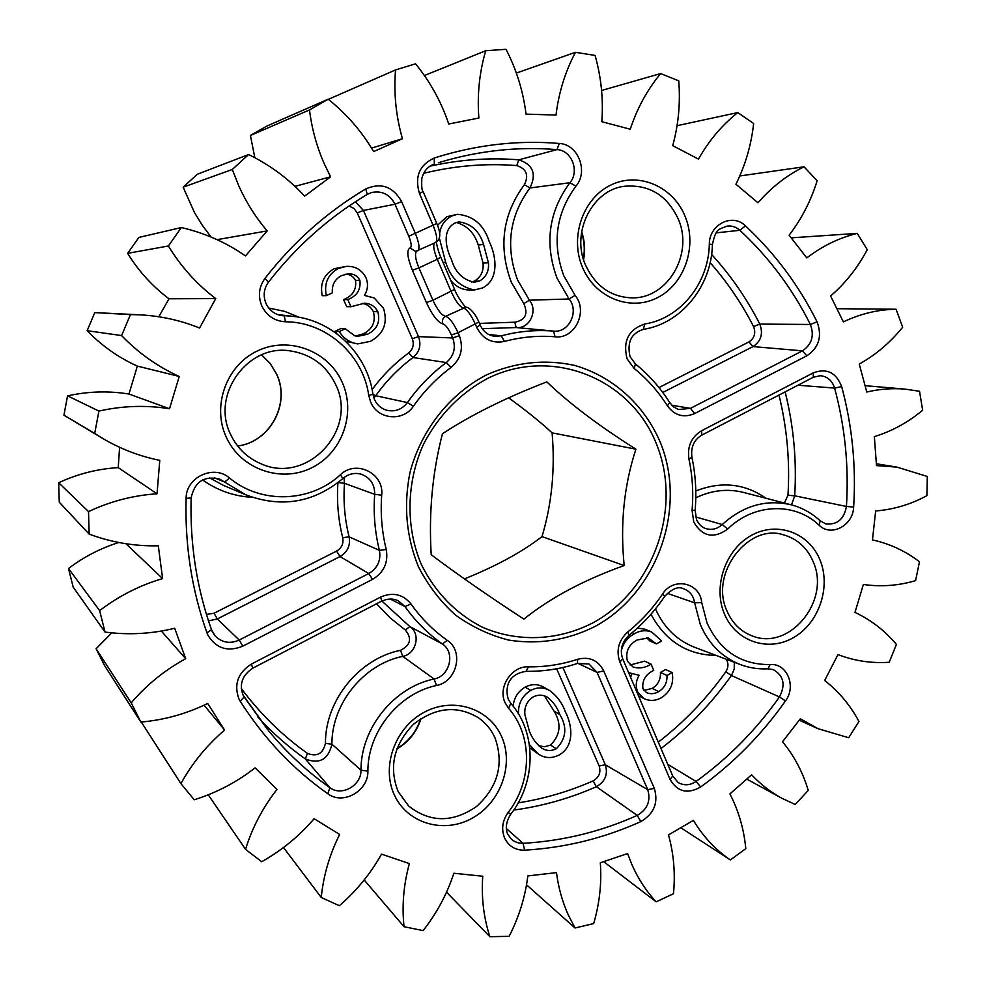 <?xml version="1.0" encoding="UTF-8"?>
<svg xmlns="http://www.w3.org/2000/svg" width="986" height="986" viewBox="0 0 986 986"><rect width="100%" height="100%" fill="white"/><g stroke="black" fill="none" stroke-linecap="round" stroke-linejoin="round"><path stroke-width="1.48" d="M624.187 565.545C583.761 580.027 550.311 597.886 523.849 619.134C487.294 595.199 456.419 573.729 431.215 554.736C428.676 512.806 432.423 472.479 442.455 433.741C471.037 414.97 505.83 397.691 546.836 381.878C569.156 403.348 598.847 425.792 635.908 449.185C623.965 485.617 620.058 524.404 624.187 565.545L542.004 536.618C521.976 552.074 496.106 566.161 464.406 578.905M508.616 397.814C526.45 410.768 540.944 422.452 552.098 432.866L635.908 449.185M111.763 632.852L96.098 648.739L131.212 702.845L140.875 722.085C164.366 719.99 186.637 713.778 207.664 703.449L224.623 730.071C206.789 745.28 192.221 763.127 180.919 783.623L194.23 799.769C216.513 792.781 236.8 782.144 255.091 767.86L276.943 789.453C262.744 807.657 252.28 827.624 245.539 849.34L261.684 861.727C281.799 850.425 299.276 836.079 314.127 818.7L339.64 834.452C329.546 854.652 323.408 875.667 321.251 897.494L339.344 905.715C356.525 890.863 370.576 873.67 381.52 854.135L409.375 863.576C403.582 884.75 401.807 905.801 404.038 926.717L423.142 930.611C436.847 913.085 447.089 893.969 453.868 873.251L482.746 876.234C481.267 897.408 483.633 917.559 489.869 936.7L509.133 936.33C519.018 917.017 525.255 896.878 527.83 875.925L556.486 872.622C558.421 887.671 562.377 901.82 568.343 915.07L575.023 927.986L593.671 923.586C599.587 903.361 601.793 883.086 600.314 862.762L627.601 853.556L631.964 864.771C638.152 878.76 646.212 891.11 656.158 901.82L673.475 893.735C675.435 873.423 673.771 853.814 668.483 834.908L693.404 820.364C703.191 836.596 715.503 849.784 730.367 859.952L745.786 848.626C743.925 829.004 738.625 810.775 729.911 793.94L751.615 774.786C760.6 784.314 770.658 792.128 781.787 798.216L795.209 804.477L808.249 790.415C802.801 772.161 794.223 755.942 782.527 741.768L800.324 718.782L818.01 728.691L848.699 737.738L858.966 721.481C850.24 705.212 838.815 691.543 824.666 680.488L837.977 654.568L840.282 655.443C856.131 661.175 872.45 663.442 889.236 662.247L896.41 644.388C884.824 630.633 871.008 619.96 854.973 612.405L863.366 584.476C880.917 587.003 898.332 585.721 915.6 580.643L919.47 561.786C906.183 551.581 891.393 544.494 875.087 540.525L872.462 539.921L875.667 510.97C893.575 509.54 910.645 504.45 926.902 495.675L927.321 476.46L896.94 467.117L876.505 465.602L874.348 436.613C891.923 431.239 908.02 422.439 922.649 410.213L919.531 391.282L905.099 389.125C892.379 388.04 879.611 389.014 866.78 392.021L859.25 364.068C875.802 354.837 890.284 342.549 902.671 327.204L896.052 309.234C878.045 309.53 860.495 313.745 843.375 321.892L830.606 296.01C845.458 283.155 857.672 267.711 867.249 249.68L857.253 233.386C839.234 237.786 822.41 245.958 806.794 257.913L789.108 235.186C801.569 219.052 810.911 200.91 817.135 180.758L804.009 166.807C786.717 175.335 771.372 187.34 757.987 202.796L735.913 184.234C745.317 165.328 751.233 145.09 753.649 123.509L737.774 112.577C722.011 125.111 708.909 140.616 698.47 159.103L672.723 145.669C678.491 124.643 680.5 103.037 678.75 80.852L660.645 73.568C647.247 89.8 637.116 108.337 630.264 129.215L601.817 121.722C603.469 99.389 601.226 77.29 595.088 55.426L575.454 52.307C565.212 71.707 558.729 92.622 556.018 115.054L526.031 114.129C523.233 91.439 516.565 69.821 506.015 49.3L485.716 50.73C479.356 72.57 477.076 95.001 478.876 118.024L448.729 124.002C441.346 102.002 430.29 81.937 415.55 63.807L395.534 69.932C393.66 93.276 395.965 116.2 402.448 138.73L373.62 151.585C361.763 131.384 346.628 113.92 328.178 99.204L266.762 126.109L250.432 135.464L254.832 157.698M250.432 135.464L309.493 109.939C311.81 128.624 316.716 146.544 324.221 163.688L330.593 176.814L304.612 196.165C288.664 178.823 269.991 164.958 248.595 154.543L232.289 169.481L238.969 186.317C246.377 202.623 255.768 217.499 267.169 230.921L245.465 255.916C226.077 242.42 204.706 232.967 181.35 227.544L168.384 245.982C181.042 266.725 196.818 284.264 215.737 298.598L199.566 328.018C180.845 320.438 161.223 316.05 140.715 314.867L130.435 314.596L121.598 335.573C138.434 353.05 157.649 366.681 179.242 376.442L169.53 408.746C146.125 404.987 122.584 405.764 98.908 411.063L94.705 433.433L102.297 438.203C120.391 448.889 139.544 456.271 159.769 460.351L157.033 493.801C133.356 495.329 110.518 501.258 88.53 511.598L89.159 534.116C111.64 542.46 134.688 546.355 158.302 545.8L162.616 578.609C139.852 585.253 118.862 595.926 99.648 610.63L105.009 632.063C128.599 635.181 151.819 633.899 174.682 628.242L185.688 658.697C164.921 669.987 146.766 684.703 131.212 702.845M248.595 154.543L197.336 174.239L183.149 187.18L194.402 212.409L202.204 225.128L211.078 237.047M183.149 187.18L232.289 169.481M96.098 648.739L104.553 665.538L140.875 722.085M439.633 233.509C440.816 225.35 444.896 219.508 451.859 215.983L457.393 214.307C473.28 215.651 483.916 224.82 489.327 241.829C496.611 256.508 499.187 279.814 482.437 287.998L474.426 289.946L469.176 290.032C461.768 289.711 455.631 286.495 450.738 280.381M437.501 225.301L446.757 216.723L457.393 214.307M513.139 706.198C513.989 697.768 517.983 691.408 525.131 687.119C531.614 683.803 537.838 683.84 543.804 687.205L549.498 690.471C556.794 695.709 562.045 702.747 565.261 711.584C572.077 724.463 575.146 745.823 559.235 754.919C551.778 758.702 544.777 758.382 538.233 753.945L529.371 744.553M538.233 753.945L529.79 747.906M552.098 432.866C555.217 469.053 551.852 503.636 542.004 536.618M328.178 99.204L309.493 109.939M118.751 542.497C100.609 548.216 83.847 556.893 68.49 568.515L73.186 587.126L105.009 632.063M119.602 447.287L118.234 467.623C97.614 468.855 77.758 473.884 58.679 482.733L59.271 502.219L89.159 534.116M140.715 314.867L94.779 312.599L87.138 330.704C101.78 345.815 118.517 357.61 137.35 366.102L128.956 394.03C108.559 390.727 88.099 391.331 67.553 395.867L63.93 415.18L102.297 438.203M181.35 227.544L138.89 237.416L127.65 253.353C138.693 271.249 152.473 286.396 169 298.783L158.795 316.765M837.188 308.704L896.052 309.234M681.067 827.883L730.367 859.952M603.765 861.727L656.158 901.82M526.524 884.799L575.023 927.986M446.522 892.182L489.869 936.7M364.179 879.956L404.038 926.717M283.5 847.529L321.251 897.494M208.243 794.815L245.539 849.34M141.306 722.048L180.919 783.623M204.077 705.175L224.623 730.071M161.347 631.052L185.688 658.697M68.49 568.515L99.648 610.63M125.974 543.742L162.616 578.609M58.679 482.733L88.53 511.598M118.234 467.623L157.033 493.801M63.93 415.18L94.705 433.433M67.553 395.867L98.908 411.063M128.956 394.03L169.53 408.746M137.35 366.102L179.242 376.442M87.138 330.704L121.598 335.573M94.779 312.599L130.435 314.596M169 298.783L215.737 298.598M127.65 253.353L168.384 245.982M217.019 239.647L267.169 230.921M294.925 186.354L330.593 176.814M371.525 148.097L402.448 138.73M328.35 99.339L395.534 69.932M424.424 75.54L485.716 50.73M516.344 73.063L575.454 52.307M601.583 90.49L660.645 73.568M677.062 125.69L737.774 112.577M739.771 175.964L804.009 166.807M791.327 237.836L857.253 233.386M367.445 334.254C377.022 329.546 380.485 322.04 377.848 311.724C374.951 306.227 370.44 303.392 364.327 303.257L350.967 306.732L347.811 299.621C356.994 295.985 361.012 289.527 359.878 280.27C357.265 275.686 353.333 273.553 348.083 273.861L341.612 275.587C334.858 279.112 331.777 284.868 332.344 292.842L326.304 295.652L322.237 295.689C319.834 283.512 323.815 274.527 334.168 268.734L346.32 266.38C355.096 265.937 361.615 269.646 365.868 277.51C368.431 283.771 367.938 289.736 364.389 295.406L374.175 297.945L383.517 308.335C388.016 323.038 383.665 334.032 370.453 341.341L357.745 343.892C349.857 342.709 343.695 338.605 339.233 331.567L335.067 331.284L341.008 328.486L345.236 328.732L354.701 335.795L357.77 336.312L367.445 334.254L363.045 333.946C372.535 329.287 375.986 321.843 373.361 311.625C370.995 306.929 367.248 304.181 362.145 303.38M357.745 343.892L345.63 341.23M336.953 333.847L335.067 331.284M355.601 336.004L363.045 333.946M350.967 306.732L346.69 306.671L343.559 299.621C352.668 296.022 356.661 289.625 355.527 280.443C353.481 276.585 350.289 274.49 345.975 274.133M643.907 690.447L652.239 688.388C658.069 684.789 660.805 679.465 660.447 672.415L665.636 669.543L672.193 672.588C674.054 683.397 670.455 691.778 661.396 697.743C655.616 700.91 649.922 701.243 644.314 698.754L636.438 690.989M630.584 677.296L631.767 674.178M637.461 628.02L645.3 629.302L651.721 632.038L661.68 640.986L656.417 643.87L649.959 641.048L646.668 637.708M630.066 665.008L644.659 661.162L651.08 664.157L653.718 670.381C645.645 674.276 642.034 680.365 642.884 688.672L646.557 692.628C650.587 694.317 654.63 693.971 658.697 691.593L652.239 688.388M355.379 201.773L363.44 210.449L418.495 336.62L452.697 337.951L451.415 334.981C448.285 328.326 445.425 324.616 442.837 323.864C441.777 320.586 442.652 318.071 445.487 316.321C449.271 317.418 453.474 322.878 458.071 332.701L459.353 335.684C463.765 348.28 461.017 358.855 451.095 367.396C436.613 378.18 424.054 391.122 413.393 406.22C403.249 421.934 377.798 419.691 370.724 402.214L368.727 395.411C363.242 354.96 326.6 321.83 285.447 321.781C274.737 321.165 266.886 315.939 261.894 306.128C257.827 296.231 258.85 286.988 264.963 278.397C293.581 241.681 327.179 211.867 365.769 188.942C381.089 182.274 393.044 186.502 401.635 201.637L415.451 233.719C419.149 242.913 419.937 248.608 417.805 250.814L417.67 250.875M435.59 242.531L435.664 242.494C437.685 240.35 436.847 234.693 433.174 225.523L419.469 193.49C414.44 176.79 419.37 164.97 434.247 158.019C475.831 144.819 517.514 139.963 559.272 143.451C578.166 144.202 588.704 171.552 575.91 186.169C555.956 213.444 551.913 243.296 563.77 275.723L575.085 295.344C588.494 311.194 574.924 339.369 555.056 336.793C538.122 335.413 521.237 336.965 504.401 341.439C492.002 343.794 482.783 339.085 476.706 327.315L475.437 324.332C470.889 314.522 466.785 309.037 463.137 307.891C459.624 306.708 455.631 301.272 451.169 291.597L437.291 259.269L418.914 267.884L432.916 300.262L454.608 289.416C456.826 296.305 466.538 309.234 466.23 307.447M442.837 323.864C437.846 322.41 432.361 315.323 426.396 302.579L412.407 270.275C407.243 257.334 406.454 249.914 410.04 247.991L415.648 251.418L435.664 242.494M451.415 334.981L458.071 332.701L478.863 322.04C475.314 313.141 468.091 306.017 465.54 307.385L445.487 316.321C441.642 315.298 437.439 309.937 432.916 300.262L426.396 302.579M658.697 691.593C664.576 687.969 667.325 682.595 666.967 675.496L660.447 672.415M656.417 643.87L648.258 637.954L637.005 640.037C628.439 644.881 625.26 651.956 627.453 661.261L633 666.98C639.088 668.841 645.115 667.904 651.08 664.157M621.291 650.649C623.325 642.995 627.7 637.338 634.442 633.702L632.149 632.692M634.442 633.702C640.197 630.448 645.953 629.894 651.721 632.038M637.597 691.58C635.415 686.108 635.933 680.673 639.138 675.274L628.612 672.674M630.535 673.611L628.489 672.378M666.967 675.496L672.193 672.588M518.451 713.889C518.081 703.659 522.161 695.833 530.678 690.397C537.21 687.045 543.483 687.082 549.498 690.471M559.851 714.603C557.275 707.406 553.109 701.588 547.341 697.164C542.892 694.6 538.208 694.501 533.303 696.843C526.98 701.083 524.17 707.024 524.885 714.653L529.457 731.415C532.12 738.218 536.174 743.752 541.634 748.041C546.207 751.036 551.088 751.283 556.289 748.781C566.272 738.613 567.455 727.224 559.851 714.603L554.095 711.152L544.383 695.82M530.678 690.397L525.131 687.119M556.289 748.781L550.57 745.046C560.479 734.964 561.65 723.675 554.095 711.152M538.812 745.786L544.679 746.722L550.57 745.046M359.878 280.27L355.527 280.443M347.811 299.621L343.559 299.621M377.848 311.724L373.361 311.625M339.233 331.567L345.236 328.732M326.304 295.652C323.889 283.364 327.907 274.293 338.346 268.463L334.168 268.734M338.346 268.463L346.32 266.38M474.426 289.946C460.179 287.123 450.602 277.916 445.684 262.313L439.337 237.996M451.465 259.564C455.236 272.321 462.841 279.876 474.303 282.218L479.664 280.936C486.258 276.992 489.179 270.94 488.415 262.781L483.584 244.491C479.43 231.069 471.185 223.526 458.86 221.862L455.064 222.984C441.753 229.861 445.857 248.275 451.465 259.564M445.684 262.313L443.071 262.486M451.859 215.983L446.757 216.723M471.628 282.058L474.377 281.109C480.909 277.189 483.806 271.187 483.041 263.102L478.247 244.972C474.488 233.103 467.191 225.609 456.37 222.479M479.664 280.936L474.377 281.109M488.415 262.781L483.041 263.102M483.584 244.491L478.247 244.972M660.09 441.814C687.476 508.061 657.563 592.894 594.706 626.628C567.16 640.284 538.467 644.77 508.616 640.074C489.426 635.12 471.678 626.751 455.372 614.956C440.298 601.361 427.961 585.265 418.384 566.654C406.244 536.692 403.447 505.3 409.991 472.479C421.047 430.167 449.591 394.018 486.64 374.828C515.703 362.035 545.085 358.916 574.789 365.461C612.885 376.455 644.031 404.728 660.09 441.814M421.404 564.621C435.331 592.45 455.47 613.23 481.797 626.948C517.145 642.601 557.903 640.838 592.648 622.979C653.767 590.232 682.867 507.741 656.195 443.367C630.461 378.575 552.234 346.345 487.663 378.39C460.314 393.18 439.041 414.872 423.869 443.49C406.232 482.031 405.419 526.98 421.404 564.621M501.504 736.357C514.31 764.36 500.888 802.284 472.577 817.986C444.452 834.107 407.723 823.852 394.536 795.332C380.929 767.046 394.905 727.779 424.017 712.36C452.931 696.523 489.118 708.133 501.504 736.357M398.147 791.672L408.623 805.993C430.056 822.768 452.747 822.903 476.706 806.388C498.127 786.594 504.203 763.694 494.935 737.713C491.164 729.467 485.617 722.787 478.284 717.685C456.986 705.027 435.344 707.258 413.356 724.39C393.771 744.812 388.681 767.157 398.085 791.425L408.623 805.993M685.443 217.216C697.422 247.227 684.148 284.757 656.836 297.982C629.697 311.65 594.607 297.402 582.282 266.824C569.538 236.443 583.355 197.594 611.431 184.752C639.322 171.441 673.882 187.02 685.443 217.216M631.816 297.846C667.239 299.004 693.589 254.61 678.528 219.656C667.423 195.425 649.417 184.296 624.532 186.255C592.968 189.522 570.734 231.833 585.376 264.778C595.371 286.063 610.852 297.082 631.816 297.846M820.253 560.615C831.136 587.853 818.528 623.744 793.089 637.831C767.835 652.338 735.433 641.27 724.266 613.538C712.718 586.017 725.819 548.919 751.911 535.115C777.843 520.904 809.752 533.179 820.253 560.615M751.542 635.625C788.738 651.808 830.841 601.312 813.388 562.254C807.435 547.97 797.464 538.837 783.476 534.843C748.978 522.925 709.242 573.026 726.867 610.753C732.191 622.979 740.424 631.274 751.542 635.625M342.179 382.248C356.353 413.27 342.179 453.018 311.601 467.845C281.232 483.128 241.213 469.459 226.57 437.821C211.472 406.417 226.275 365.19 257.765 350.757C289.046 335.856 328.461 351.016 342.179 382.248M230.884 435.06C237.404 448.322 247.326 457.837 260.661 463.617C306.843 485.26 358.645 429.81 335.622 384.466C326.317 365.375 311.206 354.196 290.266 350.905C247.585 343.633 210.289 395.435 230.884 434.949C237.404 448.297 247.326 457.849 260.661 463.617M581.641 231.747C584.784 240.892 585.425 250.222 583.564 259.712M237.663 445.992C270.127 442.061 290.944 403.114 276.326 373.657L270.065 363.39L261.573 354.886L270.152 363.415L276.45 373.731C291.043 403.2 270.3 442.061 237.675 446.017M421.071 718.461C416.868 731.772 408.759 741.977 396.742 749.101M479.442 323.396L514.815 322.212C525.378 320.167 528.385 313.967 523.837 303.614L529.408 300.212L569.07 298.968L557.004 278.089C544.346 243.554 548.647 211.768 569.908 182.73L575.91 186.169M523.837 303.614L511.327 282.267C498.164 246.956 502.515 214.43 524.392 184.702C529.026 175.188 526.499 168.803 516.8 165.574C485.802 163.134 454.743 165.71 423.635 173.314M429.896 166.19C459.636 159.584 489.278 157.464 518.821 159.818C533.069 164.588 536.778 173.967 529.963 187.956C509.331 216.02 505.214 246.71 517.613 280.049L529.408 300.212C538.381 310.664 529.371 329.287 516.146 327.549L553.54 331.099C568.947 333.12 579.497 311.256 569.07 298.968L575.085 295.344M372.104 389.593C382.556 375.432 394.72 363.23 408.598 352.988C413.085 349.155 414.317 344.41 412.308 338.753L418.495 336.62C421.453 344.927 419.629 351.903 413.048 357.536C398.714 368.135 386.278 380.867 375.74 395.731L372.93 394.24M368.727 395.411L372.942 394.289L374.495 399.589C377.145 405.11 381.225 408.66 386.722 410.25C395.09 412.074 401.98 409.523 407.391 402.584L375.74 395.731L373.854 397.974M264.963 278.397L268.365 282.193M343.941 477.618L344.484 483.325C343.202 501.566 344.743 519.412 349.106 536.852C350.622 545.455 347.602 552.024 340.047 556.56L217.314 618.962L214.011 613.267L336.559 551.1C341.698 548.019 343.757 543.545 342.721 537.69C338.235 519.77 336.633 501.43 337.927 482.672M212.36 631.792L215.268 636.056C222.146 642.736 230.132 644.068 239.228 640.05L217.314 618.962L208.49 620.884M206.444 614.389L214.011 613.267M206.961 632.839C191.765 590.035 184.813 545.196 186.12 498.349C185.886 477.138 213.925 464.159 229.504 478.013C261.278 504.487 310.59 502.478 340.404 474.771C356.205 459.303 384.306 473.428 381.693 495.169C380.362 513.694 381.878 531.799 386.229 549.485C388.496 562.501 383.924 572.459 372.535 579.374L242.79 646.175C227.852 652.153 216.254 648.542 208.009 635.329L206.961 632.839L211.472 629.697M211.546 629.918L212.273 631.632M238.932 698.951C233.694 684.444 237.848 672.822 251.405 664.059L380.645 597.072C392.785 591.859 402.904 594.164 411.002 603.987C421.182 618.333 433.261 630.436 447.225 640.321C464.221 651.142 456.925 681.831 436.502 685.492C398.8 693.306 367.679 731.822 367.889 771.163C368.53 790.883 342.968 805.451 327.82 793.755C293.212 769.351 264.014 738.526 240.227 701.268L238.932 698.951M252.699 668.015L251.405 664.059M504.684 838.186C501.122 829.374 502.293 820.771 508.197 812.378C532.378 781.479 532.711 735.494 508.591 708.293L505.165 702.882C497.511 687.452 511.5 665.846 528.434 666.832C545.196 667.066 561.613 664.552 577.685 659.277C589.48 656.356 598.169 660.238 603.715 670.924L654.322 788.418C658.562 802.715 654.063 813.77 640.838 821.609C603.851 838.26 565.114 847.787 524.626 850.178C515.468 850.314 508.825 846.321 504.684 838.186M506.36 828.548L523.061 843.313L518.525 842.944L514.335 841.354L511.438 839.283L507.839 834.341C507.075 833.158 503.587 825.479 510.699 814.325L508.197 812.378M526.13 671.232L528.434 666.832M716.23 655.456C687.267 654.938 665.513 641.183 650.97 614.204M655.468 608.867C663.763 627.416 676.716 640.185 694.354 647.198L740.24 664.527C722.035 657.28 708.737 643.969 700.343 624.582L694.625 602.816C693.466 595.704 689.756 591.008 683.483 588.728C678.306 586.152 672.058 588.691 664.737 596.32L662.456 594.151C673.302 576.588 700.109 582.529 701.712 602.582L707.061 623.029C720.137 650.994 741.139 664.835 770.078 664.564C786.927 662.912 796.7 686.219 785.485 700.923C761.882 734.422 733.621 763.115 700.689 786.976C687.562 794.408 677.345 791.881 670.061 779.384L619.874 662.037C615.917 650.501 618.555 640.481 627.774 631.952C641.159 621.168 652.72 608.572 662.456 594.151M701.712 602.582L694.625 602.816L667.214 593.313M693.787 522.124L692.061 510.341C693.552 492.963 692.505 475.819 688.918 458.934C687.131 446.461 691.359 437.057 701.613 430.734L813.351 372.819C826.724 367.901 836.165 372.498 841.674 386.598C852.237 425.952 856.23 466.119 853.642 507.063C853.149 525.587 831.112 537.296 819.107 525.193C794.876 501.936 753.92 503.193 727.643 529.075C713.753 539.034 702.463 536.717 693.787 522.124M695.13 510.206L692.061 510.341M644.77 323.987C680.315 318.589 708.7 283.192 709.316 244.208C709.144 224.438 732.475 212.729 745.441 225.868C775.058 253.501 798.931 285.484 817.061 321.83C822.386 336.263 818.984 347.602 806.844 355.823L694.711 413.541C683.754 418.187 674.646 415.611 667.374 405.801C658.278 391.454 647.21 379.006 634.158 368.444L627.096 358.867C622.622 341.094 628.513 329.472 644.77 323.987L643.279 329.373M695.648 516.935L722.245 524.527C743.124 505.695 765.999 499.101 790.858 504.721L743.419 492.396C727.409 488.452 711.535 490.264 695.796 497.819M691.913 457.331L691.925 457.393C695.598 474.759 696.671 492.371 695.13 510.243L696.498 519.523C698.692 524.355 701.896 527.399 706.099 528.693C711.991 530.308 717.377 528.915 722.245 524.527L727.643 529.075M280.221 315.323L292.78 316.346L277.633 314.559M365.769 188.942L367.273 194.378C329.472 216.871 296.539 246.118 268.488 282.132C263.743 288.787 262.954 295.985 266.097 303.713C269.597 310.664 275.008 314.657 282.329 315.68L284.227 315.803L285.447 321.781M243.135 695.229L269.215 731.513C287.283 753.144 307.509 771.865 329.903 787.678C341.624 796.75 361.48 785.485 360.987 770.177C360.728 728.272 393.919 687.267 434.074 678.997C449.924 676.174 455.581 652.35 442.381 643.969C427.973 633.801 415.5 621.328 404.987 606.538L398.467 600.918C393.192 598.342 387.621 598.453 381.767 601.238L380.645 597.072M518.217 802.863C544.112 798.783 569.058 791.462 593.079 780.912C599.081 777.412 601.115 772.432 599.168 765.974L556.646 668.767M410.04 247.991C411.914 247.018 411.495 243.111 408.796 236.246L436.773 223.477C441.062 233.349 440.717 239.684 435.726 242.47M408.796 236.246L394.979 204.238C389.864 194.427 382.1 190.508 371.685 192.492L367.334 194.328M412.308 338.753L357.252 212.877L363.44 210.449L394.979 204.238L401.635 201.637M711.596 254.45C730.799 275.451 746.858 298.659 759.787 324.086C763.386 333.65 761.13 341.156 753.021 346.591L802.444 350.843C811.86 344.471 814.51 335.671 810.369 324.468C792.51 288.787 769.018 257.395 739.894 230.305C736.185 226.99 731.957 225.584 727.2 226.077C717.771 229.75 716.009 228.678 712.41 244.429L712.41 244.442M658.981 387.547L748.953 341.908C754.475 338.198 756.015 333.095 753.563 326.588L759.787 324.086L810.369 324.468L817.061 321.83M671.786 405.246L690.459 408.352L802.444 350.843L806.844 355.823M748.953 341.908L753.021 346.591L662.789 392.465M635.058 363.809L635.452 363.982C648.948 374.926 660.373 387.806 669.753 402.621L673.746 407.021L678.615 409.535L690.459 408.352L694.711 413.541M716.243 232.856L739.894 230.305L745.441 225.868M753.563 326.588C741.755 303.417 727.286 282.107 710.13 262.658M381.952 601.127L409.806 626.554L442.381 643.969L447.225 640.321M390.296 599.057L404.987 606.538L411.002 603.987M241.311 688.536C260.304 713.926 282.329 735.531 307.398 753.341C316.974 757.1 322.989 753.748 325.454 743.308C325.109 700.38 359.212 658.537 400.526 650.304C410.607 645.189 412.197 638.435 405.332 630.029L409.806 626.554C421.121 633.727 416.314 654.026 402.744 656.368C363.748 664.194 331.604 703.684 331.912 744.196C328.301 759.54 319.452 764.458 305.364 758.961C288.232 746.821 272.407 732.857 257.888 717.068M307.398 753.341L305.364 758.961L329.903 787.678L327.82 793.755M325.454 743.308L331.912 744.196L360.987 770.177L367.889 771.163M400.526 650.304L402.744 656.368L434.074 678.997L436.502 685.492M405.332 630.029L390.222 617.926L376.64 603.888M342.66 478.53L342.869 478.518C313.794 502.749 281.478 508.197 245.896 494.861L219.804 479.159C204.139 475.462 194.587 481.723 191.148 497.918L191.087 497.819M214.245 477.729L224.685 482.055L229.504 478.013M209.414 477.779L223.502 485.42L245.896 494.861M338.075 482.548L344.484 483.325L374.68 494.331C374.766 484.262 370.218 477.532 361.024 474.155C354.504 472.43 348.465 473.884 342.869 478.518L340.404 474.771M342.721 537.69L349.106 536.852L379.388 550.348C374.89 532.107 373.312 513.435 374.68 494.331L381.693 495.169M336.559 551.1L340.047 556.56L368.764 573.532C377.601 568.17 381.151 560.442 379.388 550.348L386.229 549.485M242.79 646.175L239.228 640.05L368.764 573.532L372.535 579.374M252.268 497.314C234.126 496.328 217.561 490.535 202.549 479.935M413.393 406.22L407.391 402.584C418.384 387.005 431.35 373.669 446.288 362.552C453.991 355.934 456.136 347.725 452.697 337.951L459.353 335.684M408.598 352.988L413.048 357.536L446.288 362.552L451.095 367.396M268.722 308.026L284.56 311.354L299.534 317.369M357.252 212.877L353.925 208.428L349.032 206M524.392 184.702L529.963 187.956L569.908 182.73C579.854 171.379 571.646 150.168 556.991 149.613C518.426 146.433 479.874 150.525 441.321 161.852L438.363 162.752M488.797 334.5L501.295 335.844C518.661 331.247 536.076 329.669 553.54 331.099L555.056 336.793M514.815 322.212L516.146 327.549L482.179 328.683M478.863 322.04L480.133 325.01C483.374 331.727 488.292 335.499 494.873 336.337L501.295 335.844L504.401 341.439M516.8 165.574L518.821 159.818L556.991 149.613L559.272 143.451M797.933 385.23L834.6 388.09C832.184 380.571 827.414 376.455 820.29 375.703L813.253 377.281L701.81 435.122C693.947 439.83 690.656 447.25 691.925 457.393L688.918 458.934M785.127 391.873C793.644 425.94 796.836 460.585 794.704 495.822L846.432 506.447C848.971 466.205 845.027 426.753 834.6 388.09L841.674 386.598M784.375 503.033L787.974 495.255L794.704 495.822L791.487 504.881M819.107 525.193L820.192 520.805L825.726 523.886C837.151 525.082 844.053 519.265 846.432 506.447L853.642 507.063M787.974 495.255C790.02 461.312 787.025 427.924 778.989 395.066M695.783 490.991C721.173 481.02 744.59 483.436 766.048 498.275M667.756 764.335L696.079 781.442C728.457 758.012 756.25 729.85 779.445 696.942C785.78 684.814 783.734 675.706 773.295 669.617L768.02 668.828L770.078 664.564M670.061 779.384L672.76 776.044L678.109 782.477C683.964 785.83 689.941 785.485 696.079 781.442L700.689 786.976M734.299 662.284L734.225 669.149L731.402 675.533C711.559 703.486 688.092 727.816 661.014 748.522M658.291 742.15C684.198 722.109 706.691 698.655 725.782 671.811L731.402 675.533L779.445 696.942L785.485 700.923M725.782 671.811C728.481 667.534 728.654 663.344 726.312 659.264M577.833 663.319L597.085 672.415L588.95 663.972L577.426 663.442L577.685 659.277M562.883 667.485L605.33 764.766L647.703 789.65L597.085 672.415L603.715 670.924M599.168 765.974L605.33 764.766C608.202 774.256 605.219 781.578 596.394 786.717L637.239 815.397C647.506 809.321 650.994 800.743 647.703 789.65L654.322 788.418M593.079 780.912L596.394 786.717C569.933 798.377 542.386 806.166 513.743 810.085M524.626 850.178L523.061 843.313C562.833 841.021 600.893 831.703 637.239 815.397L640.838 821.609M454.608 289.416L440.791 257.173L437.291 259.269C434.037 251.405 433.014 246.032 434.234 243.16M416.511 251.27C414.638 253.858 415.439 259.392 418.914 267.884L412.407 270.275M709.316 244.208L712.41 244.429C711.744 285.878 681.449 323.519 643.439 329.349C631.311 333.132 626.85 342.216 630.029 356.624L635.452 363.982L634.158 368.444M669.753 402.621L667.374 405.801M701.613 430.734L701.81 435.122M813.351 372.819L813.253 377.281M664.712 596.357L664.737 596.32C654.716 611.147 642.835 624.126 629.068 635.23L627.774 631.952M629.006 635.28L629.068 635.23C621.747 642.182 619.639 650.094 622.758 658.956L619.874 662.037M510.76 703.338L508.591 708.293M381.446 601.201L252.909 668.114C242.273 675.188 239.006 684.198 243.111 695.142L244.084 696.892L240.227 701.268M186.12 498.349L191.148 497.918C189.854 543.878 196.658 587.841 211.534 629.808L215.268 636.056M371.685 192.492L367.162 194.427M480.133 325.01L476.706 327.315M419.469 193.49L423.117 191.53L436.773 223.477M434.247 158.019L434.333 164.033C427.998 166.227 423.832 171.009 421.835 178.38C421.441 186.416 421.86 190.803 423.117 191.53M583.367 259.047C585.006 250.025 584.39 241.151 581.53 232.437M396.902 748.682C408.537 741.632 416.474 731.637 420.702 718.708M510.699 814.325C536.384 781.491 536.655 732.598 510.933 703.499L508.382 699.481C505.103 689.534 506.681 673.919 526.487 671.318C543.841 671.528 560.824 668.915 577.426 663.442M865.264 385.699L905.099 389.125M876.431 463.777L896.94 467.117M872.474 539.897L875.087 540.525M837.964 654.593L840.282 655.443M799.276 720.224L818.01 728.691M746.92 779.174L781.787 798.216M267.255 729.122L244.084 696.892M820.192 520.805C811.688 512.979 801.914 507.605 790.858 504.721M740.24 664.527C749.163 667.892 758.431 669.321 768.02 668.828M672.76 776.044L622.758 658.956M372.942 394.289C367.408 354.233 333.33 320.425 292.78 316.346M440.791 257.173C439.99 256.2 436.219 244.466 436.515 242.014M638.472 695.746L644.314 698.754"/></g></svg>
